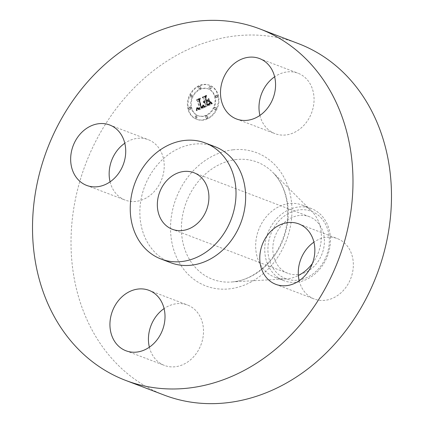 <?xml version="1.0" encoding="UTF-8"?>
<svg xmlns="http://www.w3.org/2000/svg" width="424" height="424" viewBox="0 0 424 424"><rect width="100%" height="100%" fill="white"/><g stroke="black" fill="none" stroke-linecap="round" stroke-linejoin="round"><path stroke-width="0.32" stroke-dasharray="2.12 1.59" d="M110.086 181.843A32.33 26.77 -69.1 0 0 125.175 200.091A32.33 26.77 -69.1 0 0 164.215 166.817A32.33 26.77 -69.1 0 0 148.199 139.66A32.33 26.77 -69.1 0 0 124.794 143.243M209.938 145.103A62.09 51.415 -69.1 0 0 194.287 144.107A62.09 51.415 -69.1 0 0 141.256 198.321A62.09 51.415 -69.1 0 0 170.644 262.689M298.226 43.55A188.113 155.767 -69.1 0 0 235.892 35.87A188.113 155.767 -69.1 0 0 75.244 200.107A188.113 155.767 -69.1 0 0 164.268 395.12M299.365 215.477A30.274 25.069 -69.1 0 0 273.512 241.908A30.274 25.069 -69.1 0 0 287.838 273.295A30.274 25.069 -69.1 0 0 297.871 274.529A30.274 25.069 -69.1 0 0 323.724 248.098A30.274 25.069 -69.1 0 0 309.398 216.712A30.274 25.069 -69.1 0 0 299.365 215.477M324.932 223.135A36.061 29.86 110.9 0 1 314.454 272.754A36.061 29.86 110.9 0 1 272.303 266.876A36.061 29.86 110.9 0 1 282.776 217.252A36.061 29.86 110.9 0 1 324.932 223.135M269.452 268.016A38.579 31.943 -69.1 0 0 283.868 280.667A38.579 31.943 -69.1 0 0 296.652 282.241A38.579 31.943 110.9 0 0 325.971 259.456A38.579 31.943 110.9 0 0 325.759 221.222A38.579 31.943 -69.1 0 0 311.343 208.571A38.579 31.943 -69.1 0 0 298.56 206.992A38.579 31.943 110.9 0 0 269.235 229.782A38.579 31.943 110.9 0 0 269.452 268.016M312.409 263.447A38.579 31.943 -69.1 0 0 311.767 211.306A38.579 31.943 -69.1 0 0 302.248 205.105A38.579 31.943 -69.1 0 0 289.465 203.531A38.579 31.943 -69.1 0 0 256.52 237.212A38.579 31.943 -69.1 0 0 274.773 277.201A38.579 31.943 -69.1 0 0 286.004 278.907A38.579 31.943 -69.1 0 0 287.557 278.78A38.579 31.943 -69.1 0 0 298.374 275.505M259.923 115.407A32.33 26.77 -69.1 0 0 275.012 133.655A32.33 26.77 -69.1 0 0 285.728 134.975A32.33 26.77 -69.1 0 0 313.341 106.747A32.33 26.77 -69.1 0 0 298.04 73.23A32.33 26.77 -69.1 0 0 287.324 71.91A32.33 26.77 -69.1 0 0 274.63 76.808M299.206 280.757A32.33 26.77 -69.1 0 0 314.295 299.005A32.33 26.77 -69.1 0 0 353.335 265.737A32.33 26.77 -69.1 0 0 337.319 238.579A32.33 26.77 -69.1 0 0 313.914 242.157M149.37 347.192A32.33 26.77 -69.1 0 0 164.459 365.44A32.33 26.77 -69.1 0 0 175.17 366.76A32.33 26.77 -69.1 0 0 202.783 338.532A32.33 26.77 -69.1 0 0 187.482 305.015A32.33 26.77 -69.1 0 0 176.771 303.69A32.33 26.77 -69.1 0 0 164.077 308.593M188.484 109.058A18.184 15.057 -69.1 0 0 196.996 119.409A18.184 15.057 -69.1 0 0 213.426 114.522A18.184 15.057 -69.1 0 0 218.455 95.771A18.184 15.057 -69.1 0 0 209.944 85.42A18.184 15.057 -69.1 0 0 193.514 90.301A18.184 15.057 -69.1 0 0 188.484 109.058M217.878 95.548A18.184 15.057 110.9 0 1 212.848 114.305A18.184 15.057 110.9 0 1 196.418 119.186A18.184 15.057 110.9 0 1 187.906 108.835A18.184 15.057 110.9 0 1 192.936 90.084A18.184 15.057 110.9 0 1 209.371 85.198A18.184 15.057 110.9 0 1 217.878 95.548M191.086 107.426A14.331 11.867 110.9 0 1 195.051 92.655A14.331 11.867 110.9 0 1 207.993 88.802A14.331 11.867 110.9 0 1 214.698 96.958A14.331 11.867 110.9 0 1 210.739 111.735A14.331 11.867 110.9 0 1 197.791 115.582A14.331 11.867 110.9 0 1 191.086 107.426M205.497 117.379A1.102 0.912 110.9 0 1 207.315 116.573A1.102 0.912 110.9 0 1 205.497 117.379M215.381 96.656A1.102 0.912 110.9 0 1 217.199 95.85A1.102 0.912 110.9 0 1 215.381 96.656L215.959 96.879A1.102 0.912 -69.1 0 0 217.772 96.073A1.102 0.912 -69.1 0 0 215.959 96.879M213.94 108.851A1.102 0.912 110.9 0 1 215.758 108.046A1.102 0.912 110.9 0 1 213.94 108.851M198.474 87.816A1.102 0.912 110.9 0 1 200.287 87.01A1.102 0.912 110.9 0 1 198.474 87.816M208.974 87.943A1.102 0.912 110.9 0 1 210.792 87.137A1.102 0.912 110.9 0 1 208.974 87.943M190.408 107.728A1.102 0.912 110.9 0 1 188.59 108.533A1.102 0.912 110.9 0 1 190.408 107.728L190.986 107.95A1.102 0.912 -69.1 0 0 189.168 108.756A1.102 0.912 -69.1 0 0 190.986 107.95M196.81 116.441A1.102 0.912 110.9 0 1 194.998 117.247A1.102 0.912 110.9 0 1 196.81 116.441M191.844 95.538A1.102 0.912 110.9 0 1 190.032 96.343A1.102 0.912 110.9 0 1 191.844 95.538M215.275 97.181A14.331 11.867 -69.1 0 0 208.571 89.024A14.331 11.867 -69.1 0 0 195.628 92.872A14.331 11.867 -69.1 0 0 191.664 107.648A14.331 11.867 -69.1 0 0 198.368 115.805A14.331 11.867 -69.1 0 0 211.316 111.957A14.331 11.867 -69.1 0 0 215.275 97.181M204.649 107.357L203.181 105.592L202.778 107.219L201.246 108.147L199.307 100.35L199.895 99.221L196.9 100.546L198.019 100.986L199.725 108.173L198.474 108.581L197.536 107.871L198.241 108.751L199.699 108.396L199.858 108.719L198.125 109.265L197.208 108.104L196.789 110.765L204.649 107.357L204.071 107.14L196.211 110.542L196.63 107.882L197.547 109.047L199.28 108.496L199.121 108.173L197.663 108.533L196.906 107.495L197.732 108.332L199.148 107.956L197.441 100.764L196.323 100.329L199.317 98.999L198.729 100.128L200.669 107.929L202.884 106.594L201.559 107.362L199.826 100.096L200.547 98.278L197.096 100.022L200.234 98.633L199.619 100.128L201.405 107.654L202.264 106.901L202.603 105.369L204.071 107.14M204.956 106.721L203.504 105.03L204.813 106.896L203.859 106.36L202.773 104.951L204.379 106.498M205.253 107.092L212.048 104.076L210.463 102.385L209.742 104.225L207.304 105.518L206.499 102.136L206.901 101.961L207.612 104.945L209.366 104.124L210.161 103L209.414 103.885L207.728 104.675L207.066 101.887L208.052 101.447L209.392 102.205L208.672 99.179L207.855 100.864L206.356 101.532L205.492 97.886L206.106 96.577L202.889 98.002L204.183 98.469L204.919 101.575L203.849 101.755L204.967 101.771L205.046 102.11L203.653 102.269L204.294 102.783L205.19 102.719L205.916 105.767L205.253 107.092L204.675 106.869L205.338 105.55L204.612 102.497L203.716 102.566L203.075 102.046L204.469 101.892L204.389 101.553L203.271 101.537L204.342 101.357L203.605 98.251L202.312 97.785L205.529 96.359L204.914 97.668L205.778 101.31L207.278 100.647L208.094 98.956L208.815 101.988L207.474 101.23L206.488 101.67L207.151 104.458L208.746 103.726L209.583 102.778L208.974 103.763L207.034 104.723L206.324 101.739L205.921 101.919L206.727 105.3L209.165 104.007L209.885 102.168L211.475 103.859L204.675 106.869M212.445 103.419L210.739 101.728L211.152 102.656L212.355 103.594L210.421 102.253L210.161 101.506L211.868 103.196M209.811 101.739L209.069 98.617L209.663 101.924L209.085 101.707L208.343 98.585L209.233 101.522M208.12 100.08L206.774 100.674L206.043 97.578L206.817 95.495L202.911 97.441L206.499 95.85L205.857 97.568L206.658 100.944L208.12 100.08L207.543 99.857L206.08 100.721L205.28 97.345L205.921 95.633L202.333 97.223L206.239 95.273L205.465 97.361L206.197 100.456L207.543 99.857M205.916 105.767L205.338 105.55M205.19 102.719L204.612 102.497M204.993 102.778L204.416 102.56M204.803 102.815L204.225 102.592M204.622 102.825L204.045 102.608M204.453 102.815L203.875 102.597M204.294 102.783L203.716 102.566M204.145 102.725L203.568 102.507M204.008 102.645L203.43 102.428M203.88 102.544L203.303 102.322M203.758 102.417L203.181 102.195M203.653 102.269L203.075 102.046M203.668 102.131L203.091 101.908M203.785 102.195L203.207 101.977M203.902 102.248L203.324 102.025M204.018 102.285L203.441 102.067M204.135 102.311L203.557 102.094M204.251 102.327L203.674 102.105M204.373 102.327L203.796 102.11M204.49 102.317L203.912 102.099M204.612 102.295L204.034 102.078M204.734 102.258L204.156 102.041M204.856 102.21L204.278 101.993M204.951 102.163L204.373 101.945M205.046 102.11L203.907 101.68M204.967 101.771L204.389 101.553M204.84 101.824L204.262 101.601M204.718 101.861L204.145 101.638M204.601 101.887L204.024 101.665M204.373 101.908L203.796 101.686M204.262 101.898L203.684 101.68M204.156 101.882L203.578 101.659M204.05 101.85L203.472 101.633M203.949 101.808L203.372 101.59M203.849 101.755L203.271 101.537M203.939 101.548L203.361 101.331M204.034 101.596L203.456 101.373M204.13 101.633L203.552 101.41M204.225 101.659L203.647 101.437M204.326 101.675L203.748 101.453M204.421 101.68L203.843 101.463M204.522 101.68L203.944 101.458M204.617 101.67L204.045 101.447M204.718 101.649L204.14 101.426M204.819 101.617L204.241 101.394M204.919 101.575L204.342 101.357M204.183 98.469L203.605 98.251M202.889 98.002L202.312 97.785M206.106 96.577L205.529 96.359M205.492 97.886L204.914 97.668M206.356 101.532L205.778 101.31M207.855 100.864L207.278 100.647M208.672 99.179L208.094 98.956M209.392 102.205L208.815 101.988M208.052 101.447L207.474 101.23M207.066 101.887L206.488 101.67M207.728 104.675L207.151 104.458M207.893 104.617L207.315 104.399M208.046 104.564L207.469 104.341M208.189 104.505L207.612 104.288M208.317 104.452L207.739 104.235M208.438 104.405L207.861 104.182M208.587 104.336L208.009 104.113M208.735 104.267L208.157 104.044M208.868 104.198L208.29 103.981M208.995 104.134L208.417 103.912M209.112 104.071L208.534 103.848M209.223 104.007L208.645 103.785M209.323 103.944L208.746 103.726M209.414 103.885L208.836 103.663M209.567 103.769L208.995 103.546M209.705 103.647L209.127 103.424M209.832 103.509L209.255 103.286M209.949 103.355L209.371 103.133M210.06 103.186L209.483 102.963M210.161 103L209.583 102.778M210.119 103.18L209.541 102.958M210.05 103.35L209.472 103.133M209.959 103.52L209.382 103.297M209.848 103.679L209.271 103.461M209.71 103.832L209.133 103.615M209.551 103.981L208.974 103.763M209.366 104.124L208.788 103.901M209.159 104.256L208.582 104.039M208.926 104.383L208.348 104.166M208.672 104.505L208.094 104.288M208.136 104.733L207.559 104.516M207.967 104.802L207.389 104.585M207.612 104.945L207.034 104.723M206.901 101.961L206.324 101.739M206.499 102.136L205.921 101.919M207.304 105.518L206.727 105.3M207.543 105.406L206.965 105.184M208.179 105.115L207.601 104.898M208.555 104.956L207.977 104.739M208.746 104.866L208.168 104.648M208.926 104.781L208.348 104.558M209.096 104.686L208.518 104.468M209.249 104.596L208.672 104.378M209.392 104.505L208.815 104.283M209.52 104.415L208.947 104.193M209.636 104.32L209.059 104.097M209.742 104.225L209.165 104.007M209.832 104.134L209.255 103.912M209.907 104.039L209.329 103.816M209.975 103.933L209.403 103.716M210.044 103.816L209.467 103.599M210.108 103.689L209.53 103.467M210.166 103.546L209.589 103.323M210.225 103.387L209.647 103.165M210.278 103.212L209.7 102.995M210.331 103.027L209.753 102.809M210.378 102.831L209.801 102.608M210.421 102.613L209.843 102.396M210.463 102.385L209.885 102.168M210.876 102.953L210.299 102.735M210.945 103.048L210.368 102.825M211.014 103.133L210.437 102.915M211.078 103.212L210.5 102.99M211.194 103.345L210.617 103.127M211.3 103.456L210.728 103.239M211.428 103.573L210.85 103.355M211.502 103.636L210.924 103.419M211.576 103.705L210.998 103.483M211.661 103.774L211.083 103.551M212.048 104.076L211.475 103.859M196.789 110.765L196.211 110.542M196.847 110.468L196.27 110.251M196.895 110.182L196.317 109.959M196.943 109.901L196.365 109.678M196.985 109.625L196.407 109.408M197.022 109.36L196.445 109.138M197.054 109.1L196.476 108.883M197.081 108.851L196.503 108.629M197.102 108.602L196.524 108.385M197.118 108.369L196.54 108.147M197.208 108.104L196.63 107.882M197.261 108.274L196.683 108.056M197.314 108.433L196.736 108.21M197.377 108.576L196.8 108.353M197.441 108.703L196.863 108.486M197.51 108.82L196.932 108.602M197.584 108.926L197.006 108.703M197.663 109.016L197.086 108.793M197.748 109.09L197.171 108.873M197.833 109.153L197.255 108.936M197.923 109.201L197.346 108.984M198.019 109.238L197.441 109.021M198.125 109.265L197.547 109.047M198.236 109.281L197.658 109.058M198.353 109.281L197.775 109.058M198.48 109.27L197.902 109.047M198.618 109.249L198.04 109.026M198.761 109.212L198.183 108.995M198.909 109.169L198.331 108.947M199.068 109.111L198.49 108.894M199.232 109.042L198.655 108.825M199.354 108.989L198.188 108.539M199.476 108.926L198.898 108.708M199.598 108.862L199.026 108.639M199.725 108.793L199.148 108.57M199.858 108.719L199.28 108.496M199.699 108.396L199.121 108.173M199.307 108.576L198.729 108.359M199.163 108.639L198.586 108.417M199.026 108.687L198.448 108.47M198.893 108.73L198.315 108.507M198.649 108.777L198.072 108.56M198.538 108.788L197.96 108.565M198.432 108.788L197.854 108.565M198.337 108.772L197.759 108.555M198.241 108.751L197.663 108.533M198.082 108.677L197.505 108.454M198.003 108.618L197.425 108.401M197.929 108.549L197.351 108.332M197.86 108.47L197.282 108.247M197.791 108.374L197.213 108.152M197.722 108.268L197.144 108.046M197.658 108.147L197.081 107.929M197.6 108.019L197.022 107.797M197.536 107.871L196.964 107.654M197.483 107.717L196.906 107.495M197.653 107.643L197.075 107.42M197.701 107.781L197.123 107.558M197.748 107.903L197.171 107.685M197.801 108.019L197.224 107.802M197.854 108.125L197.277 107.903M197.913 108.221L197.335 107.998M198.035 108.374L197.457 108.152M198.167 108.48L197.589 108.263M198.31 108.549L197.732 108.332M198.474 108.581L197.897 108.359M198.57 108.581L197.992 108.359M198.671 108.57L198.093 108.353M198.777 108.555L198.199 108.332M198.888 108.528L198.31 108.306M199.01 108.491L198.432 108.268M199.132 108.443L198.554 108.226M199.264 108.39L198.686 108.168M199.725 108.173L199.148 107.956M198.019 100.986L197.441 100.764M196.9 100.546L196.323 100.329M199.895 99.221L199.317 98.999M199.307 100.35L198.729 100.128M201.246 108.147L200.669 107.929M201.368 108.104L200.791 107.887M201.49 108.062L200.912 107.844M201.607 108.014L201.029 107.797M201.729 107.966L201.151 107.749M201.845 107.919L201.268 107.696M201.983 107.85L200.828 107.436L199.042 99.905L199.656 98.41L196.519 99.799L199.969 98.055L199.248 99.879L200.981 107.14L202.359 106.148L202.004 106.822L200.828 107.436M202.116 107.781L201.538 107.564M202.237 107.712L201.66 107.489M202.349 107.638L201.771 107.415M202.455 107.558L201.877 107.336M202.55 107.479L201.972 107.256M202.635 107.394L202.057 107.171M202.709 107.309L202.137 107.087M202.778 107.219L202.2 106.996M202.842 107.124L202.264 106.901M202.889 107.023L202.312 106.806M202.937 106.917L202.359 106.694M202.979 106.8L202.402 106.578M203.017 106.673L202.439 106.456M203.043 106.541L202.465 106.323M203.07 106.398L202.492 106.18M203.085 106.249L202.508 106.027M203.101 106.09L202.524 105.868M203.107 105.921L202.529 105.698M203.107 105.74L202.529 105.523M203.181 105.592L202.603 105.369M203.255 105.709L202.677 105.491M203.324 105.825L202.746 105.603M203.398 105.931L202.82 105.714M203.467 106.037L202.889 105.815M203.536 106.138L202.958 105.915M203.605 106.228L203.027 106.011M203.674 106.318L203.096 106.101M203.743 106.403L203.165 106.186M203.812 106.482L203.234 106.265M203.88 106.557L203.303 106.339M204.575 107.277L203.997 107.06M209.663 101.924L209.085 101.707M208.921 98.803L208.343 98.585M209.069 98.617L208.491 98.4M204.813 106.896L204.236 106.673M204.697 106.811L204.119 106.588M204.569 106.705L203.992 106.482M204.437 106.583L203.859 106.36M204.304 106.445L203.727 106.223M204.161 106.286L203.584 106.064M204.018 106.111L203.441 105.889M203.864 105.915L203.287 105.698M203.711 105.703L203.133 105.486M203.552 105.475L202.974 105.258M203.35 105.173L202.773 104.951M203.504 105.03L202.926 104.813M203.674 105.274L203.096 105.051M203.833 105.502L203.255 105.279M203.992 105.709L203.414 105.491M204.145 105.905L203.568 105.682M204.288 106.08L203.711 105.862M204.432 106.244L203.854 106.021M204.569 106.387L203.992 106.164M204.702 106.514L204.124 106.292M204.834 106.625L204.257 106.403M212.355 103.594L211.777 103.371M212.122 103.451L211.544 103.233M211.899 103.308L211.322 103.085M211.693 103.154L211.115 102.931M211.497 102.995L210.919 102.772M211.316 102.825L210.739 102.608M211.152 102.656L210.574 102.433M210.998 102.475L210.421 102.253M210.861 102.285L210.283 102.067M210.739 102.094L210.161 101.871M210.627 101.892L210.05 101.67M210.739 101.728L210.161 101.506M210.845 101.908L210.267 101.686M210.961 102.083L210.383 101.861M211.094 102.258L210.516 102.036M211.242 102.428L210.664 102.21M211.406 102.597L210.829 102.38M211.581 102.767L211.004 102.544M211.777 102.931L211.2 102.714M211.984 103.096L211.406 102.873M212.207 103.255L211.629 103.037M202.937 106.371L202.359 106.148M202.926 106.445L202.349 106.228M202.884 106.594L202.306 106.371M202.831 106.721L202.253 106.504M202.762 106.843L202.184 106.62M202.683 106.949L202.105 106.726M202.582 107.039L202.004 106.822M202.455 107.134L201.877 106.917M202.296 107.235L201.718 107.018M202.206 107.288L201.628 107.071M202.105 107.341L201.527 107.124M201.999 107.394L201.421 107.177M201.882 107.452L201.305 107.23M201.76 107.505L201.183 107.288M199.619 100.128L199.042 99.905M200.234 98.633L199.656 98.41M197.096 100.022L196.519 99.799M197.197 99.762L196.619 99.539M200.547 98.278L199.969 98.055M199.826 100.096L199.248 99.879M201.559 107.362L200.981 107.14M201.66 107.325L201.082 107.108M201.755 107.293L201.177 107.071M201.845 107.251L201.268 107.034M201.978 107.187L201.4 106.97M202.105 107.124L201.527 106.901M202.227 107.049L201.649 106.827M202.343 106.97L201.766 106.747M202.455 106.88L201.877 106.663M202.561 106.79L201.983 106.572M202.667 106.694L202.089 106.472M202.762 106.588L202.184 106.371M202.852 106.482L202.274 106.265M207.972 100.356L207.394 100.138M206.658 100.944L206.08 100.721M205.857 97.568L205.28 97.345M206.499 95.85L205.921 95.633M202.911 97.441L202.333 97.223M203.027 97.175L202.449 96.953M206.817 95.495L206.239 95.273M206.043 97.578L205.465 97.361M206.774 100.674L206.197 100.456M207.893 116.791A1.102 0.912 -69.1 0 0 206.075 117.596A1.102 0.912 -69.1 0 0 207.893 116.791M216.335 108.263A1.102 0.912 -69.1 0 0 214.518 109.069A1.102 0.912 -69.1 0 0 216.335 108.263M200.865 87.227A1.102 0.912 -69.1 0 0 199.052 88.033A1.102 0.912 -69.1 0 0 200.865 87.227M211.369 87.36A1.102 0.912 -69.1 0 0 209.551 88.165A1.102 0.912 -69.1 0 0 211.369 87.36M195.575 117.469A1.102 0.912 -69.1 0 0 197.388 116.664A1.102 0.912 -69.1 0 0 195.575 117.469M190.609 96.566A1.102 0.912 -69.1 0 0 192.422 95.76A1.102 0.912 -69.1 0 0 190.609 96.566M236.359 159.541A62.699 51.919 -69.1 0 0 181.483 225.171A62.699 51.919 -69.1 0 0 230.736 282.05A62.699 51.919 -69.1 0 0 233.264 281.838A62.699 51.919 -69.1 0 0 283.836 237.785A62.699 51.919 -69.1 0 0 272.6 172.181A62.699 51.919 -69.1 0 0 236.359 159.541M233.009 149.815A71.28 59.026 -69.1 0 0 170.559 226.072A71.28 59.026 -69.1 0 0 229.49 288.855A71.28 59.026 -69.1 0 0 291.94 212.594A71.28 59.026 -69.1 0 0 233.009 149.815M208.491 104.585L207.914 104.368M208.311 104.659L207.733 104.442M207.802 104.866L207.225 104.648M210.548 102.507L209.97 102.29M210.638 102.629L210.06 102.412M210.717 102.746L210.14 102.523M210.797 102.852L210.219 102.635M211.751 103.843L211.173 103.626M211.841 103.917L211.263 103.7M211.942 103.997L211.364 103.779M217.772 96.073L217.199 95.85M189.168 108.756L188.59 108.533M109.705 124.995L148.199 139.66M86.682 185.421L125.175 200.091M287.838 273.295L172.351 229.289M309.398 216.712L193.906 172.711M283.868 280.667L274.773 277.201M286.004 278.907L233.136 281.849C253.139 279.999 274.015 262.557 282.697 239.205C287.048 227.699 288.596 216.171 287.329 204.617C285.644 191.208 280.736 180.396 272.6 172.181L311.767 211.306M311.343 208.571L302.248 205.105M259.541 58.56L298.04 73.23M236.518 118.985L275.012 133.655M275.801 284.34L314.295 299.005M298.825 223.909L337.319 238.579M125.96 350.77L164.459 365.44M148.988 290.345L187.482 305.015M196.996 119.409L196.418 119.186M209.944 85.42L209.371 85.198M208.571 89.024L207.993 88.802M198.368 115.805L197.791 115.582M207.373 116.165L206.795 115.948M206.589 118.227L206.011 118.005M217.258 95.442L216.68 95.225M216.473 97.504L215.896 97.287M215.816 107.638L215.238 107.415M215.032 109.699L214.454 109.477M200.351 86.602L199.773 86.379M199.566 88.664L198.989 88.441M210.85 86.735L210.272 86.512M210.066 88.791L209.488 88.574M189.682 109.381L189.104 109.164M190.466 107.325L189.888 107.102M196.089 118.095L195.512 117.877M196.874 116.038L196.296 115.816M191.123 97.191L190.546 96.969M191.908 95.13L191.33 94.912"/><path stroke-width="0.64" d="M125.721 152.152A32.33 26.77 -69.1 0 0 109.705 124.995A32.33 26.77 -69.1 0 0 70.665 158.263A32.33 26.77 -69.1 0 0 86.682 185.421A32.33 26.77 -69.1 0 0 125.721 152.152M124.794 143.243A32.33 26.77 -69.1 0 0 109.159 172.934A32.33 26.77 -69.1 0 0 110.086 181.843M188.108 388.13A188.113 155.767 -69.1 0 0 348.756 223.893A188.113 155.767 -69.1 0 0 259.732 28.88A188.113 155.767 -69.1 0 0 197.399 21.2A188.113 155.767 -69.1 0 0 36.745 185.442A188.113 155.767 -69.1 0 0 125.774 380.45A188.113 155.767 -69.1 0 0 188.108 388.13M161.019 259.022A62.09 51.415 -69.1 0 0 181.594 261.555A62.09 51.415 -69.1 0 0 234.62 207.347A62.09 51.415 -69.1 0 0 205.237 142.978A62.09 51.415 -69.1 0 0 184.663 140.439A62.09 51.415 -69.1 0 0 131.631 194.653A62.09 51.415 -69.1 0 0 161.019 259.022L170.644 262.689A62.09 51.415 -69.1 0 0 191.219 265.223A62.09 51.415 -69.1 0 0 244.245 211.014A62.09 51.415 -69.1 0 0 214.862 146.646A62.09 51.415 -69.1 0 0 209.938 145.103M138.272 289.025A32.33 26.77 -69.1 0 0 110.659 317.253A32.33 26.77 -69.1 0 0 125.96 350.77A32.33 26.77 -69.1 0 0 136.676 352.09A32.33 26.77 -69.1 0 0 164.289 323.862A32.33 26.77 -69.1 0 0 148.988 290.345A32.33 26.77 -69.1 0 0 138.272 289.025M259.785 257.183A32.33 26.77 -69.1 0 0 275.801 284.34A32.33 26.77 -69.1 0 0 314.841 251.066A32.33 26.77 -69.1 0 0 298.825 223.909A32.33 26.77 -69.1 0 0 259.785 257.183M247.229 120.31A32.33 26.77 -69.1 0 0 274.842 92.077A32.33 26.77 -69.1 0 0 259.541 58.56A32.33 26.77 -69.1 0 0 248.83 57.24A32.33 26.77 -69.1 0 0 221.217 85.468A32.33 26.77 -69.1 0 0 236.518 118.985A32.33 26.77 -69.1 0 0 247.229 120.31M125.774 380.45L164.268 395.12A188.113 155.767 -69.1 0 0 226.602 402.8A188.113 155.767 -69.1 0 0 387.255 238.558A188.113 155.767 -69.1 0 0 298.226 43.55L259.732 28.88M183.873 171.471A30.274 25.069 -69.1 0 0 158.019 197.902A30.274 25.069 -69.1 0 0 172.351 229.289A30.274 25.069 -69.1 0 0 182.378 230.524A30.274 25.069 -69.1 0 0 208.237 204.092A30.274 25.069 -69.1 0 0 193.906 172.711A30.274 25.069 -69.1 0 0 183.873 171.471M298.374 275.505A38.579 31.943 -69.1 0 0 312.409 263.447M274.63 76.808A32.33 26.77 -69.1 0 0 259.923 115.407M313.914 242.157A32.33 26.77 -69.1 0 0 298.279 271.848A32.33 26.77 -69.1 0 0 299.206 280.757M164.077 308.593A32.33 26.77 -69.1 0 0 149.37 347.192M214.862 146.646L205.237 142.978"/></g></svg>
